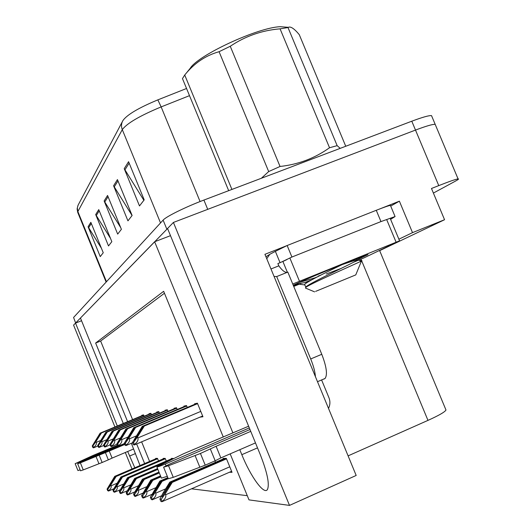 <?xml version="1.0" encoding="UTF-8"?>
<svg xmlns="http://www.w3.org/2000/svg" width="532" height="532" viewBox="0 0 532 532"><rect width="100%" height="100%" fill="white"/><g stroke="black" fill="none" stroke-linecap="round" stroke-linejoin="round"><path stroke-width="0.8" d="M127.673 451.495L134.809 467.761M140.036 465.527L131.338 443.282M379.821 208.91L399.386 201.176L390.707 206.077M239.786 449.7L241.827 454.68C250.585 476.499 264.098 495.279 267.443 489.5C269.724 484.293 267.317 472.609 260.208 454.454L167.547 228.474L173.412 222.443L289.508 505.4L356.181 475.455L264.929 254.316L287.081 245.565M379.662 250.658L444.553 219.723L412.513 232.637L398.887 239.201M412.513 232.637L399.386 201.176M444.553 219.723L431.479 188.488L438.76 185.615C449.387 181.439 455.824 179.198 458.065 178.905C459.149 178.838 458.278 179.577 455.439 181.119L433.394 193.069M131.989 468.965L125.306 452.499M114.939 426.977L73.576 325.105L75.531 323.097L117.313 425.986M73.589 317.458L75.65 323.05L73.589 317.458L163.118 220.115C165.984 216.65 185.668 206.928 203.902 200.065L207.719 209.349L415.505 130.074C426.179 126.051 432.735 124.142 435.183 124.342L435.562 125.246L435.183 124.342C432.735 124.142 426.179 126.051 415.505 130.074L173.412 222.443M123.298 423.485L80.452 318.036L154.632 241.747L232.923 432.942M223.294 437.071L163.656 291.303L95.64 343.034L127.607 421.683M136.651 443.941L144.624 463.558M289.508 505.4L248.996 499.887L230.17 453.869M81.542 320.73L75.531 323.097M170.493 235.663L154.632 241.747M445.696 409.334L445.982 410.019C444.892 412.001 438.887 415.452 427.974 420.38L348.101 455.864M191.5 488.822L247.274 495.678M164.448 293.238L100.634 341.039L132.581 419.602M141.625 441.839L149.592 461.437M100.634 341.039L95.64 343.034M158.503 460.885L157.492 458.391L155.63 458.391L155.79 458.784M166.283 461.058L165.193 458.391L163.198 458.391L163.364 458.803M215.5 462.308L214.921 460.905M173.552 458.564L171.324 458.391L171.504 458.817M229.511 472.217L232.032 472.336L226.326 458.385L223.081 458.385L223.3 458.923M144.119 416.237L143.574 414.907L141.805 415.293L141.964 415.685M151.48 414.727L150.902 413.311L149 413.723L149.166 414.129M167.952 411.362L167.294 409.74L165.08 410.219L165.259 410.657M177.216 409.48L176.504 407.731L174.104 408.257L174.29 408.709M187.277 407.439L186.506 405.557L183.892 406.122L184.092 406.594M159.4 413.111L158.782 411.595L156.734 412.041L156.907 412.46M200.012 417.135L202.958 416.769L197.405 403.176L194.559 403.801L194.759 404.293M202.692 416.117L200.052 417.234M75.777 322.844L167.573 228.534M157.844 99.87L161.149 106.905C139.856 115.763 126.902 123.338 122.287 129.635C121.07 126.436 121.283 123.397 122.945 120.531L123.005 120.425C127.215 114.626 138.825 107.77 157.844 99.87L186.546 88.485M203.902 200.065L411.788 121.21C422.468 117.206 429.045 115.351 431.525 115.63L431.937 116.601M128.571 161.695L144.205 199.859L139.49 205.944L124.229 168.671L128.571 161.695M98.753 209.615L111.833 241.661L108.508 245.95L95.687 214.542L98.753 209.615M90.846 222.329L103.248 252.74L100.249 256.61L88.086 226.765L90.846 222.329M117.432 179.597L132.109 215.48L127.946 220.86L113.595 185.768L117.432 179.597M107.557 195.463L121.396 229.312L117.685 234.107L104.139 200.956L107.557 195.463M120.698 227.616L104.139 200.956M132.076 215.52L113.595 185.768M101.413 248.245L88.086 226.765M110.503 238.403L95.687 214.542M143.873 200.298L124.229 168.671M197.538 403.502L143.693 426.125L134.476 440.203L142.882 426.252L142.237 426.358L132.441 442.597L133.565 442.504L134.37 444.493C137.349 442.232 138.513 440.05 137.861 437.949L137.462 436.972L144.345 426.019L197.598 403.648M132.441 442.597L133.253 444.579L134.23 444.978L134.37 444.493M197.405 403.183L142.237 426.358M197.465 403.323L142.882 426.252M143.693 426.125L144.345 426.019M133.565 442.504L137.462 436.972M226.373 458.498L171.49 482.305L162.067 496.775L170.539 482.205L169.788 482.125L162.865 493.35L159.913 499.083L161.223 499.329L162.054 501.377C165.126 499.109 166.336 496.895 165.671 494.74L165.259 493.736L172.255 482.384L226.512 458.843M159.913 499.083L160.737 501.117L161.316 501.663L162.054 501.377M224.531 458.385L169.788 482.125M225.455 458.385L170.539 482.205M171.49 482.305L172.255 482.384M161.223 499.329L165.259 493.736M186.632 405.869L135.042 427.522L126.224 440.988L134.297 427.642L133.705 427.735L124.295 443.276L125.319 443.189L126.091 445.098C128.93 442.937 130.041 440.848 129.422 438.84L129.043 437.903L135.64 427.422L186.685 406.002M124.295 443.276L125.067 445.171L125.971 445.563L126.091 445.098M186.513 405.577L133.705 427.735M186.566 405.71L134.297 427.642M135.042 427.522L135.64 427.422M125.319 443.189L129.043 437.903M176.631 408.044L127.115 428.799L118.649 441.713L126.43 428.912L125.885 428.998L116.827 443.907L117.765 443.828L118.503 445.65C121.216 443.582 122.28 441.58 121.688 439.658L121.323 438.76L127.66 428.712L176.677 408.164M116.827 443.907L117.559 445.723L118.397 446.095L118.503 445.65M176.518 407.778L125.885 428.998M176.564 407.891L126.43 428.912M127.115 428.799L127.66 428.712M117.765 443.828L121.323 438.76M167.414 410.046L119.813 429.982L111.687 442.378L119.181 430.082L118.683 430.162L109.944 444.479L110.809 444.406L111.52 446.162C114.121 444.173 115.138 442.252 114.573 440.41L114.22 439.545L120.318 429.896L167.46 410.152M109.944 444.479L110.656 446.228L111.434 446.587L111.52 446.162M167.314 409.8L118.683 430.162M167.361 409.906L119.181 430.082M119.813 429.982L120.318 429.896M110.809 444.406L114.22 439.545M168.132 478.328L161.402 481.241L152.391 495.073L160.538 481.154L159.846 481.081L150.357 497.28L151.554 497.506L152.345 499.462C155.278 497.294 156.421 495.179 155.79 493.124L155.397 492.16L162.1 481.314L168.265 478.647M150.357 497.28L151.141 499.222L152.179 499.841L152.345 499.462M167.846 477.623L159.846 481.081M167.972 477.936L160.538 481.154M161.402 481.241L162.1 481.314M151.554 497.506L155.397 492.16M160.79 476.552L152.172 480.276L143.534 493.51L151.374 480.19L150.742 480.123L141.605 495.631L142.709 495.837L143.467 497.713C146.26 495.631 147.357 493.61 146.752 491.641L146.373 490.717L152.81 480.343L160.91 476.845M141.605 495.631L142.363 497.493L142.862 497.992L143.467 497.713M160.524 475.901L150.742 480.123M160.644 476.193L151.374 480.19M152.172 480.276L152.81 480.343M142.709 495.837L146.373 490.717M159.221 472.695L143.693 479.385L135.401 492.08L142.962 479.305L142.376 479.246L133.572 494.122L134.583 494.308L135.314 496.103C137.988 494.108 139.032 492.167 138.453 490.278L138.094 489.393L144.278 479.445L159.327 472.961M133.572 494.122L134.297 495.904L135.181 496.462L135.314 496.103M158.975 472.097L142.376 479.246M159.081 472.363L142.962 479.305M143.693 479.385L144.278 479.445M134.583 494.308L138.094 489.393M157.778 469.144L135.879 478.561L127.906 490.763L135.201 478.487L134.662 478.434L126.164 492.725L127.095 492.898L127.8 494.627C130.36 492.705 131.364 490.843 130.805 489.028L130.46 488.177L136.418 478.62L157.878 469.39M126.164 492.725L126.862 494.441L127.294 494.893L127.8 494.627M157.552 468.599L134.662 478.434M157.652 468.838L135.201 478.487M135.879 478.561L136.418 478.62M127.095 492.898L130.46 488.177M80.319 462.454L80.073 461.836L117.738 445.942M133.652 448.961L112.099 458.099L109.233 451.036L124.781 444.473M124.508 443.794L81.662 461.876L77.672 463.771L80.385 462.847L109.233 451.036M112.099 458.099L108.335 459.841L105.462 452.759M99.271 455.405L102.144 462.494L83.238 469.909L80.518 470.807L77.672 463.771M102.144 462.494L108.335 459.841M96.093 456.656L98.965 463.744M117.399 445.331L92.874 455.525L75.152 463.665L77.945 470.574L80.139 469.869M80.073 461.836L75.152 463.665M166.017 465.713L165.319 463.99L249.322 427.908M390.548 205.704L390.428 205.412C388.872 205.565 384.151 207.194 376.264 210.293L287.154 245.511L275.37 251.35L280.058 262.708L277.87 263.579L278.808 265.847L270.974 268.973M287.154 245.511L291.915 257.029L280.058 262.708M376.264 210.293L380.965 221.585L291.915 257.029M380.965 221.585L395.077 216.551L390.601 219.337M275.37 251.35L269.784 254.316L266.751 258.732M323.975 379.063L325.085 378.458C327.639 374.701 326.535 366.648 321.774 354.292L287.819 272.098L276.693 276.56L274.053 276.434M315.443 376.729C315.057 371.728 313.481 365.797 310.701 358.954L276.693 276.56M278.808 265.847C282.233 270.589 285.072 272.736 287.327 272.298M328.51 408.403C330.212 404.938 330.359 401.374 328.942 397.717L321.601 379.941M255.473 442.91L220.847 457.906L216.092 446.282L250.745 431.372M249.987 429.517L169.555 464.097L163.597 467.182L168.531 465.726L200.451 453.457L216.092 446.282M220.847 457.906L215.167 460.779L210.393 449.101M200.451 453.457L205.232 465.168L173.266 477.35L168.298 478.74L163.603 467.202M205.232 465.168L215.167 460.779M195.078 455.525L199.852 467.229M248.624 426.205L183.46 453.783L156.867 466.916L161.429 478.122L167.314 476.326M165.319 463.99C160.365 466.065 157.545 467.036 156.867 466.916M298.126 284.015L293.431 285.691M293.252 285.258C298 282.778 322.266 272.431 342.581 264.238L367.984 254.595L356.799 259.975M292.74 284.015L399.572 240.843L363.881 257.934L353.667 262.19M282.964 261.418L286.901 259.609M317.451 276.833L314.219 278.136M300.7 283.603L293.731 286.422M321.248 274.891L318.063 276.181M186.034 73.449L190.237 68.262C197.857 55.301 257.608 27.524 280.204 26.7L287.546 27.265M228.68 190.669L182.469 78.596L184.724 75.012L231.919 189.439M261.332 178.287L268.68 171.57L219.078 51.704C205.598 55.494 194.147 63.268 184.724 75.012M219.078 51.704L230.256 46.271L280.045 166.469C298.465 164.428 314.964 158.184 329.534 147.743L337.155 145.655L340.214 148.362M329.534 147.743L280.071 28.834C261.87 30.357 245.265 36.169 230.256 46.271M280.071 28.834L288.005 27.558L337.155 145.655M345.747 146.26L299.257 34.627C294.269 28.628 290.638 26.194 288.377 27.325L288.005 27.558M268.68 171.57L280.045 166.469M297.78 283.124L297.681 283.988L308.201 281.84M299.27 282.452L316.201 277.478M311.546 279.932L304.909 282.519M315.642 291.37L355.768 274.898L315.642 291.37M314.618 291.868L305.441 288.065L306.139 287.127C312.317 282.838 358.003 262.894 361.447 261.026L360.277 261.205M341.218 268.401L326.282 273.993M338.299 265.973C348.939 262.203 355.15 260.221 356.925 260.042L356.925 260.288C355.462 262.103 304.271 285.358 305.767 287.4M344.822 263.333C327.965 271.44 301.072 284.507 304.856 284.933L305.847 287.34M310.223 284.048L313.567 283.124M158.902 411.888L113.077 431.073L105.256 442.99L112.491 431.166L112.026 431.239L103.594 445.011L104.398 444.945L105.077 446.634C107.577 444.719 108.548 442.877 108.003 441.101L107.664 440.27L113.542 430.993L158.948 411.994M103.594 445.011L104.272 446.694L105.004 447.04L105.077 446.634M158.815 411.662L112.026 431.239M158.855 411.761L112.491 431.166M113.077 431.073L113.542 430.993M104.398 444.945L107.664 440.27M151.022 413.603L106.832 432.077L99.298 443.562L106.294 432.164L105.861 432.237L97.708 445.51L98.453 445.444L99.112 447.066C101.512 445.224 102.45 443.449 101.918 441.74L101.599 440.942L107.265 432.011L151.055 413.697M97.708 445.51L98.367 447.126L99.045 447.459L99.112 447.066M150.935 413.391L105.861 432.237M150.968 413.484L106.294 432.164M106.832 432.077L107.265 432.011M98.453 445.444L101.599 440.942M143.693 415.193L101.033 433.015L93.798 444.074L100.129 433.161L92.249 445.962L92.934 445.909L93.572 447.472C95.88 445.696 96.784 443.987 96.272 442.338L95.96 441.567L101.439 432.948L143.726 415.279M92.249 445.962L92.881 447.525L93.512 447.851L93.572 447.472M143.613 414.993L100.129 433.161M143.647 415.08L100.535 433.095M101.033 433.015L101.439 432.948M92.934 445.909L95.96 441.567M173.538 458.537L128.651 477.803L121.043 489.513L128.026 477.736L127.527 477.683L119.314 491.435L120.179 491.595L120.85 493.257C123.311 491.408 124.275 489.613 123.737 487.871L123.404 487.053L129.156 477.856L169.289 460.632M119.314 491.435L119.979 493.084L120.751 493.59L120.85 493.257M172.501 458.391L127.527 477.683M173.113 458.391L128.026 477.736M128.651 477.803L129.156 477.856M120.179 491.595L123.404 487.053M165.259 458.544L121.948 477.098L114.606 488.389L121.369 477.038L120.904 476.985L112.957 490.238L113.762 490.384L114.407 491.987C116.781 490.205 117.705 488.476 117.186 486.793L116.867 486.009L122.413 477.144L165.346 458.75M112.957 490.238L113.602 491.827L114.407 491.987M164.328 458.391L120.904 476.985M164.9 458.391L121.369 477.038M121.948 477.098L122.413 477.144M113.762 490.384L116.867 486.009M157.552 458.544L115.717 476.439L108.628 487.339L115.171 476.386L114.746 476.339L107.052 489.121L107.797 489.26L108.422 490.803C110.703 489.088 111.594 487.418 111.095 485.796L110.789 485.038L116.149 476.486L157.632 458.744M107.052 489.121L107.67 490.657L108.422 490.803M156.721 458.391L114.746 476.339M157.253 458.391L115.171 476.386M115.717 476.439L116.149 476.486M107.797 489.26L110.789 485.038M135.507 453.543L129.535 456.084M438.76 185.615L411.788 121.21M427.974 420.38L361.002 259.19M257.508 447.871L241.827 454.68M160.531 222.928L122.287 129.635L77.865 211.537L77.306 208.005L78.138 205.079L122.373 121.615M106.466 281.707L77.865 211.537L77.758 212.461L106.127 282.073M189.498 95.647L161.149 106.905L200.079 201.548M163.118 220.115L166.842 229.199M108.069 196.714L104.711 202.067M99.238 210.798L96.232 215.593M91.305 223.453L88.598 227.769M117.971 180.92L114.194 186.945M129.15 163.105L124.874 169.921M200.77 411.409L137.861 437.949M134.317 444.932L202.652 416.017L134.297 444.952M137.529 435.927L136.538 436.346M229.771 466.81L165.671 494.74M165.479 492.06L164.095 492.659M136.172 435.994L129.422 438.84M126.044 445.517L132.521 442.784L126.031 445.537M129.123 436.918L128.212 437.297M127.82 437.071L121.688 439.658M118.463 446.062L124.408 443.548L118.45 446.075M121.416 437.823L120.578 438.175M120.165 438.055L114.573 440.41M111.487 446.554L116.96 444.247L111.474 446.567M114.327 438.654L113.555 438.98M165.645 488.842L155.79 493.124M155.617 490.597L154.353 491.142M155.716 487.751L146.752 491.641M146.599 489.254L145.442 489.759M146.639 486.74L138.453 490.278M138.32 488.017L137.249 488.482M138.307 485.789L130.805 489.028M130.686 486.88L129.702 487.305M80.385 462.847L83.238 469.909M269.704 254.389L265.933 256.757M321.774 354.292L310.701 358.954M168.531 465.726L173.266 477.35M396.087 242.166L386.764 219.802M299.45 281.175L290.007 258.326M287.36 272.284L282.891 261.458M113.123 438.947L108.003 441.101M110.111 444.885L105.043 447.02L110.111 444.885M107.783 439.419L107.065 439.718M106.619 439.771L101.918 441.74M103.78 445.47L99.078 447.445L103.78 445.464M101.718 440.13L101.06 440.41M100.595 440.523L96.272 442.338M97.915 446.002L93.546 447.838M96.093 440.789L95.474 441.048M130.633 484.898L123.737 487.871M127.195 490.803L120.824 493.556L127.195 490.81M123.637 485.829L122.719 486.221M123.537 484.06L117.186 486.793M120.219 489.766L114.387 492.28L120.212 489.773M117.093 484.845L116.242 485.211M116.967 483.275L111.095 485.796M113.748 488.795L108.408 491.089L113.748 488.802M111.015 483.934L110.224 484.273M458.065 178.905L431.525 115.63M445.982 410.019L379.582 250.472M77.705 212.335L77.113 208.903L77.938 205.505M231.613 471.299L162.001 501.703M161.648 495.718L152.298 499.787M151.879 494.361L143.421 498.032M142.948 493.098L135.274 496.423M134.749 491.914L127.766 494.933M395.077 216.551L390.428 205.412M317.491 381.697L325.085 378.458M399.572 240.843L390.275 218.552M280.204 26.7L288.377 27.325M297.621 283.968L297.348 283.317M355.768 274.898L361.454 261.032M356.925 260.288L356.307 258.791M304.863 284.946L297.681 283.988M361.946 260.7L356.925 260.042M97.908 445.996L93.552 447.831"/></g></svg>
